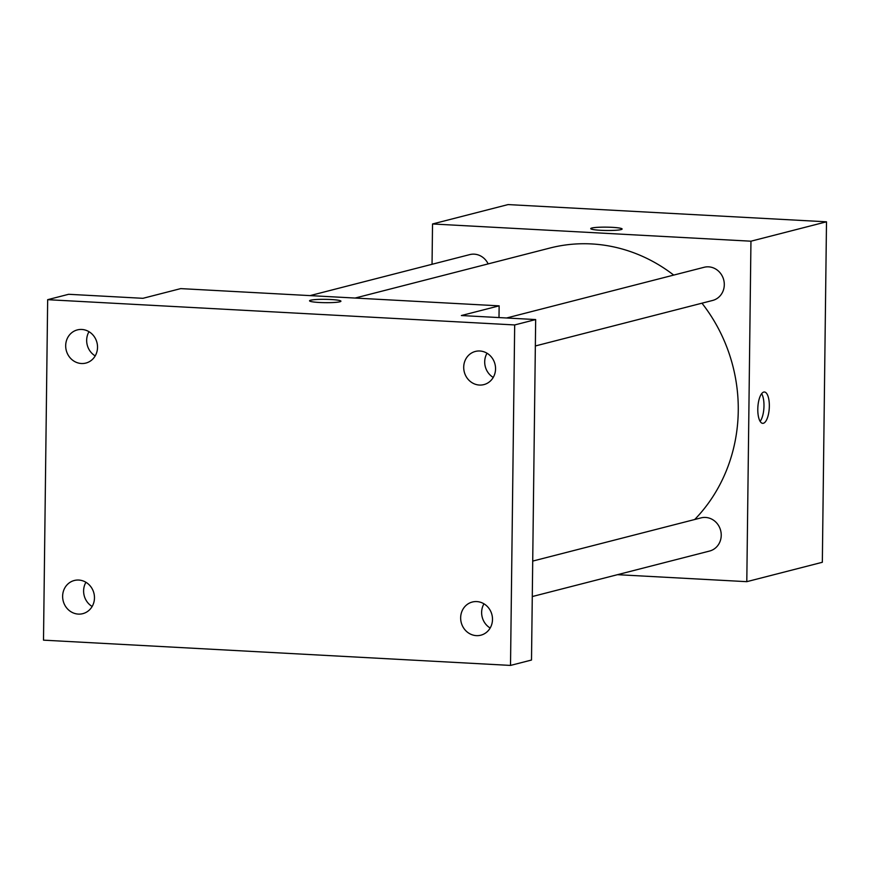 <?xml version="1.0" encoding="UTF-8"?>
<svg xmlns="http://www.w3.org/2000/svg" width="870" height="870" viewBox="0 0 870 870"><rect width="100%" height="100%" fill="white"/><g stroke="black" fill="none" stroke-linecap="round" stroke-linejoin="round"><path stroke-width="1.3" d="M432.042 264.284L432.531 223.971L508.08 204.581L826.5 221.806L822.335 562.281L746.797 581.671L617.493 574.678M432.531 223.971L750.951 241.197L826.5 221.806M621.028 229.604A15.693 1.664 -179.3 0 1 603.486 230.419A15.693 1.664 -179.3 0 1 590.741 228.625A15.693 1.664 -179.3 0 1 606.455 227.146A15.693 1.664 -179.3 0 1 622.126 229.006A15.693 1.664 -179.3 0 1 621.028 229.604M694.695 519.51A159.808 147.846 -104.4 0 0 738.26 410.868A159.808 147.846 -104.4 0 0 701.959 303.195M673.717 275.094A159.808 147.846 -104.4 0 0 549.927 248.037L355.101 298.051M750.951 241.197L746.797 581.671M488.146 263.904A17.117 15.845 -104.4 0 0 469.756 254.605L310.014 295.615M535.344 345.966L712.628 300.454A17.117 15.845 -104.4 0 0 724.297 284.729A17.117 15.845 -104.4 0 0 704.113 267.286L506.601 317.985M532.712 561.085L701.057 517.878A17.117 15.845 75.6 0 1 720.654 530.515A17.117 15.845 75.6 0 1 709.572 551.047L532.277 596.548M757.792 409.15A15.693 5.72 -86.9 0 1 764.415 392A15.693 5.72 -86.9 0 1 769.276 407.976A15.693 5.72 -86.9 0 1 762.718 423.342A15.693 5.72 -86.9 0 1 757.792 409.15M761.641 393.675A15.693 5.72 -86.9 0 1 763.925 407.682A15.693 5.72 -86.9 0 1 760.141 421.374M590.741 228.625A15.693 1.664 -179.3 0 1 606.455 227.157A15.693 1.664 -179.3 0 1 622.126 229.017M47.665 299.682L514.681 324.945L510.516 665.419L43.5 640.157L47.665 299.682L68.643 294.288L142.941 298.312L180.721 288.612L499.141 305.849L498.999 317.572M514.681 324.945L535.67 319.562L531.505 660.036L510.516 665.419M499.141 305.849L461.372 315.538L535.67 319.562M339.833 301.792A15.693 1.664 -179.3 0 1 322.291 302.608A15.693 1.664 -179.3 0 1 309.546 300.813A15.693 1.664 -179.3 0 1 325.26 299.334A15.693 1.664 -179.3 0 1 340.931 301.194A15.693 1.664 -179.3 0 1 339.833 301.792M309.546 300.813A15.693 1.664 -179.3 0 1 325.26 299.345A15.693 1.664 -179.3 0 1 340.931 301.194M88.99 331.698A17.117 15.845 -104.4 0 0 95.2 355.895M85.934 582.28A17.117 15.845 -104.4 0 0 92.144 606.477M487.026 353.231A17.117 15.845 -104.4 0 0 493.236 377.428M483.959 603.813A17.117 15.845 -104.4 0 0 490.169 628.02M78.757 580.051A17.117 15.845 75.6 0 1 94.341 595.526A17.117 15.845 75.6 0 1 82.802 613.654A17.117 15.845 75.6 0 1 78.333 614.1A17.117 15.845 75.6 0 1 62.76 598.625A17.117 15.845 75.6 0 1 74.287 580.497A17.117 15.845 75.6 0 1 78.757 580.051M476.782 601.583A17.117 15.845 75.6 0 1 492.366 617.058A17.117 15.845 75.6 0 1 480.827 635.198A17.117 15.845 75.6 0 1 476.368 635.633A17.117 15.845 75.6 0 1 460.785 620.169A17.117 15.845 75.6 0 1 472.312 602.029A17.117 15.845 75.6 0 1 476.782 601.583M479.848 351.001A17.117 15.845 75.6 0 1 495.421 366.466A17.117 15.845 75.6 0 1 483.894 384.605A17.117 15.845 75.6 0 1 479.424 385.051A17.117 15.845 75.6 0 1 463.84 369.576A17.117 15.845 75.6 0 1 475.379 351.437A17.117 15.845 75.6 0 1 479.848 351.001M81.813 329.458A17.117 15.845 75.6 0 1 97.396 344.933A17.117 15.845 75.6 0 1 85.869 363.073A17.117 15.845 75.6 0 1 81.399 363.508A17.117 15.845 75.6 0 1 65.816 348.043A17.117 15.845 75.6 0 1 77.354 329.904A17.117 15.845 75.6 0 1 81.813 329.458"/></g></svg>

